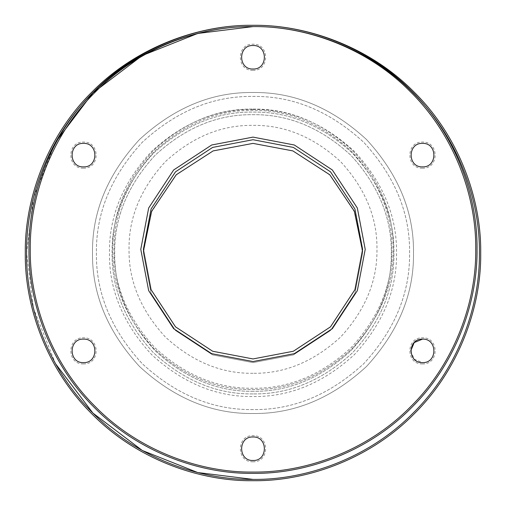 <?xml version="1.0" encoding="UTF-8"?>
<svg xmlns="http://www.w3.org/2000/svg" width="506" height="506" viewBox="0 0 506 506"><rect width="100%" height="100%" fill="white"/><g stroke="black" fill="none" stroke-linecap="round" stroke-linejoin="round"><path stroke-width="0.38" stroke-dasharray="2.53 1.9" d="M253 409.582C213.039 410.119 176.132 394.832 142.281 363.719C111.168 329.868 95.881 292.961 96.418 253C95.881 213.039 111.168 176.132 142.281 142.281C176.132 111.168 213.039 95.881 253 96.418C292.961 95.881 329.868 111.168 363.719 142.281C394.832 176.132 410.119 213.039 409.582 253C410.119 292.961 394.832 329.868 363.719 363.719C329.868 394.832 292.961 410.119 253 409.582C213.039 410.119 176.132 394.832 142.281 363.719C111.168 329.868 95.881 292.961 96.418 253C95.881 213.039 111.168 176.132 142.281 142.281C176.132 111.168 213.039 95.881 253 96.418C292.961 95.881 329.868 111.168 363.719 142.281C394.832 176.132 410.119 213.039 409.582 253C410.119 292.961 394.832 329.868 363.719 363.719C329.868 394.832 292.961 410.119 253 409.582M253 92.503C293.961 91.953 331.791 107.62 366.489 139.511C398.38 174.209 414.047 212.039 413.497 253C414.047 293.961 398.38 331.791 366.489 366.489C331.791 398.38 293.961 414.047 253 413.497C212.039 414.047 174.209 398.38 139.511 366.489C107.62 331.791 91.953 293.961 92.503 253C91.953 212.039 107.62 174.209 139.511 139.511C174.209 107.62 212.039 91.953 253 92.503C293.961 91.953 331.791 107.62 366.489 139.511C398.38 174.209 414.047 212.039 413.497 253C414.047 293.961 398.38 331.791 366.489 366.489C331.791 398.38 293.961 414.047 253 413.497C212.039 414.047 174.209 398.38 139.511 366.489C107.62 331.791 91.953 293.961 92.503 253C91.953 212.039 107.62 174.209 139.511 139.511C174.209 107.62 212.039 91.953 253 92.503M362.593 251.166L362.612 253L354.915 293.347L330.507 330.507L293.347 354.915L253 362.612L212.653 354.915L175.493 330.507L151.085 293.347L143.388 253L151.085 212.653L175.493 175.493L212.653 151.085L253 143.388L293.347 151.085L330.507 175.493L354.915 212.653L362.612 253L354.915 293.347L330.507 330.507L293.347 354.915L253 362.612L212.653 354.915L175.493 330.507L151.085 293.347L143.388 253L143.407 251.166M253 393.927C217.036 394.408 183.817 380.651 153.35 352.65C125.349 322.183 111.592 288.964 112.073 253C111.592 217.036 125.349 183.817 153.35 153.35C183.817 125.349 217.036 111.592 253 112.073C288.964 111.592 322.183 125.349 352.65 153.35C380.651 183.817 394.408 217.036 393.927 253C394.408 288.964 380.651 322.183 352.65 352.65C322.183 380.651 288.964 394.408 253 393.927C217.036 394.408 183.817 380.651 153.35 352.65C125.349 322.183 111.592 288.964 112.073 253C111.592 217.036 125.349 183.817 153.35 153.35C183.817 125.349 217.036 111.592 253 112.073C288.964 111.592 322.183 125.349 352.65 153.35C380.651 183.817 394.408 217.036 393.927 253C394.408 288.964 380.651 322.183 352.65 352.65C322.183 380.651 288.964 394.408 253 393.927M253 391.315C217.7 391.789 185.095 378.286 155.197 350.803C127.714 320.905 114.211 288.3 114.685 253C114.211 217.7 127.714 185.095 155.197 155.197C185.095 127.714 217.7 114.211 253 114.685C288.3 114.211 320.905 127.714 350.803 155.197C378.286 185.095 391.789 217.7 391.315 253C391.789 288.3 378.286 320.905 350.803 350.803C320.905 378.286 288.3 391.789 253 391.315C217.7 391.789 185.095 378.286 155.197 350.803C127.714 320.905 114.211 288.3 114.685 253C114.211 217.7 127.714 185.095 155.197 155.197C185.095 127.714 217.7 114.211 253 114.685C288.3 114.211 320.905 127.714 350.803 155.197C378.286 185.095 391.789 217.7 391.315 253C391.789 288.3 378.286 320.905 350.803 350.803C320.905 378.286 288.3 391.789 253 391.315M83.49 166.879C98.638 167.524 98.638 142.749 83.49 143.388C98.638 142.749 98.638 167.524 83.49 166.879C98.638 167.524 98.638 142.749 83.49 143.388C68.348 142.749 68.348 167.524 83.49 166.879C68.348 167.524 68.348 142.749 83.49 143.388C68.348 142.749 68.348 167.524 83.49 166.879M410.764 350.867L414.205 359.171L422.51 362.612C437.652 363.251 437.652 338.476 422.51 339.121C437.652 338.476 437.652 363.251 422.51 362.612C437.652 363.251 437.652 338.476 422.51 339.121C437.652 338.476 437.652 363.251 422.51 362.612C407.362 363.251 407.362 338.476 422.51 339.121C407.362 338.476 407.362 363.251 422.51 362.612C437.652 363.251 437.652 338.476 422.51 339.121M253 69.012C268.142 69.657 268.142 44.882 253 45.527C268.142 44.882 268.142 69.657 253 69.012C268.142 69.657 268.142 44.882 253 45.527C268.142 44.882 268.142 69.657 253 69.012C237.858 69.657 237.858 44.882 253 45.527C237.858 44.882 237.858 69.657 253 69.012C237.858 69.657 237.858 44.882 253 45.527C237.858 44.882 237.858 69.657 253 69.012C268.142 69.657 268.142 44.882 253 45.527M253 26.603C199.914 25.876 137.164 47.88 92.914 92.914C47.88 137.164 25.876 199.914 26.603 253C25.876 306.086 47.88 368.836 92.914 413.086C137.164 458.12 199.914 480.124 253 479.397C306.086 480.124 368.836 458.12 413.086 413.086C458.12 368.836 480.124 306.086 479.397 253C480.124 199.914 458.12 137.164 413.086 92.914C368.836 47.88 306.086 25.876 253 26.603C199.914 25.876 137.164 47.88 92.914 92.914C47.88 137.164 25.876 199.914 26.603 253C25.876 306.086 47.88 368.836 92.914 413.086C137.164 458.12 199.914 480.124 253 479.397C306.086 480.124 368.836 458.12 413.086 413.086C458.12 368.836 480.124 306.086 479.397 253C480.124 199.914 458.12 137.164 413.086 92.914C368.836 47.88 306.086 25.876 253 26.603L253 26.603C200.774 25.888 139.042 47.539 95.507 91.839C51.207 135.374 29.557 197.106 30.271 249.331C29.557 301.557 51.207 363.289 95.507 406.824C139.042 451.124 200.774 472.775 253 472.06C305.226 472.775 366.958 451.124 410.492 406.824C454.793 363.289 476.443 301.557 475.729 249.331C476.443 197.106 454.793 135.374 410.492 91.839C366.958 47.539 305.226 25.888 253 26.603M253 480.7C199.604 481.434 136.5 459.296 91.991 414.009C46.704 369.5 24.566 306.396 25.3 253C24.566 199.604 46.704 136.5 91.991 91.991C136.5 46.704 199.604 24.566 253 25.3C306.396 24.566 369.5 46.704 414.009 91.991C459.296 136.5 481.434 199.604 480.7 253C481.434 306.396 459.296 369.5 414.009 414.009C369.5 459.296 306.396 481.434 253 480.7C306.396 481.434 369.5 459.296 414.009 414.009C459.296 369.5 481.434 306.396 480.7 253C481.434 199.604 459.296 136.5 414.009 91.991C369.5 46.704 306.396 24.566 253 25.3C199.604 24.566 136.5 46.704 91.991 91.991C46.704 136.5 24.566 199.604 25.3 253C24.566 306.396 46.704 369.5 91.991 414.009C136.5 459.296 199.604 481.434 253 480.7C199.604 481.434 136.5 459.296 91.991 414.009C46.704 369.5 24.566 306.396 25.3 253C24.566 199.604 46.704 136.5 91.991 91.991C136.5 46.704 199.604 24.566 253 25.3C306.396 24.566 369.5 46.704 414.009 91.991C459.296 136.5 481.434 199.604 480.7 253C481.434 306.396 459.296 369.5 414.009 414.009C369.5 459.296 306.396 481.434 253 480.7M55.527 363.719L33.453 308.255L26.603 253L33.453 197.745L55.527 142.281M253 109.467C216.366 108.973 182.533 122.983 151.503 151.503C122.983 182.533 108.973 216.366 109.467 253C108.973 289.634 122.983 323.467 151.503 354.497C182.533 383.017 216.366 397.027 253 396.533C289.634 397.027 323.467 383.017 354.497 354.497C383.017 323.467 397.027 289.634 396.533 253C397.027 216.366 383.017 182.533 354.497 151.503C323.467 122.983 289.634 108.973 253 109.467M422.51 363.915C405.679 364.63 405.679 337.097 422.51 337.818C439.334 337.097 439.334 364.63 422.51 363.915M422.51 166.879C437.652 167.524 437.652 142.749 422.51 143.388M422.51 168.182C405.679 168.903 405.679 141.37 422.51 142.085C439.334 141.37 439.334 168.903 422.51 168.182M253 70.315C236.175 71.036 236.175 43.503 253 44.218C269.825 43.503 269.825 71.036 253 70.315M83.49 168.182C66.665 168.903 66.665 141.37 83.49 142.085C100.321 141.37 100.321 168.903 83.49 168.182M83.49 362.612C98.638 363.251 98.638 338.476 83.49 339.121M83.49 363.915C66.665 364.63 66.665 337.097 83.49 337.818C100.321 337.097 100.321 364.63 83.49 363.915M253 461.782C236.175 462.497 236.175 434.964 253 435.685C269.825 434.964 269.825 462.497 253 461.782M253 436.988C237.858 436.343 237.858 461.118 253 460.473M253 373.295C221.362 373.719 192.147 361.619 165.348 336.983C140.712 310.184 128.613 280.969 129.036 249.331C128.613 217.694 140.712 188.472 165.348 161.673C192.147 137.044 221.362 124.944 253 125.368C284.638 124.944 313.853 137.044 340.652 161.673C365.288 188.472 377.387 217.694 376.964 249.331C377.387 280.969 365.288 310.184 340.652 336.983C313.853 361.619 284.638 373.719 253 373.295M253 358.937L212.653 351.246L175.493 326.838L151.085 289.679L143.388 249.331L151.085 208.984L175.493 171.825L212.653 147.417L253 139.719L293.347 147.417L330.507 171.825L354.915 208.984L362.612 249.331L354.915 289.679L330.507 326.838L293.347 351.246L253 358.937M253 25.3C305.535 24.579 367.622 46.356 411.416 90.916C455.976 134.704 477.753 196.796 477.031 249.331C477.753 301.867 455.976 363.953 411.416 407.747C367.622 452.307 305.535 474.084 253 473.363C200.465 474.084 138.378 452.307 94.584 407.747C50.024 363.953 28.247 301.867 28.968 249.331C28.247 196.796 50.024 134.704 94.584 90.916C138.378 46.356 200.465 24.579 253 25.3M253 109.094C288.793 108.613 321.848 122.307 352.163 150.168C380.025 180.484 393.719 213.538 393.238 249.331C393.719 285.125 380.025 318.173 352.163 348.495C321.848 376.356 288.793 390.05 253 389.569C217.207 390.05 184.152 376.356 153.837 348.495C125.975 318.173 112.281 285.125 112.762 249.331C112.281 213.538 125.975 180.484 153.837 150.168C184.152 122.307 217.207 108.613 253 109.094C288.793 108.613 321.848 122.307 352.163 150.168C380.025 180.484 393.719 213.538 393.238 249.331C393.719 285.125 380.025 318.173 352.163 348.495C321.848 376.356 288.793 390.05 253 389.569C217.207 390.05 184.152 376.356 153.837 348.495C125.975 318.173 112.281 285.125 112.762 249.331C112.281 213.538 125.975 180.484 153.837 150.168C184.152 122.307 217.207 108.613 253 109.094M253 110.403C217.542 109.922 184.798 123.489 154.76 151.092C127.158 181.129 113.591 213.874 114.071 249.331C113.591 284.789 127.158 317.534 154.76 347.571C184.798 375.174 217.542 388.741 253 388.26C288.458 388.741 321.202 375.174 351.24 347.571C378.842 317.534 392.409 284.789 391.929 249.331C392.409 213.874 378.842 181.129 351.24 151.092C321.202 123.489 288.458 109.922 253 110.403"/><path stroke-width="0.76" d="M143.407 251.166L151.667 211.223L176.252 174.741L213.134 150.902L253 143.388L292.866 150.902L329.748 174.741L354.333 211.223L362.593 251.166M83.49 143.388C98.638 142.749 98.638 167.524 83.49 166.879C68.348 167.524 68.348 142.749 83.49 143.388C98.638 142.749 98.638 167.524 83.49 166.879C98.638 167.524 98.638 142.749 83.49 143.388C68.348 142.749 68.348 167.524 83.49 166.879C68.348 167.524 68.348 142.749 83.49 143.388M83.49 362.612C98.638 363.251 98.638 338.476 83.49 339.121C98.638 338.476 98.638 363.251 83.49 362.612C68.348 363.251 68.348 338.476 83.49 339.121C98.638 338.476 98.638 363.251 83.49 362.612C68.348 363.251 68.348 338.476 83.49 339.121C68.348 338.476 68.348 363.251 83.49 362.612C98.638 363.251 98.638 338.476 83.49 339.121C68.348 338.476 68.348 363.251 83.49 362.612C68.348 363.251 68.348 338.476 83.49 339.121C98.638 338.476 98.638 363.251 83.49 362.612C68.348 363.251 68.348 338.476 83.49 339.121M253 460.473C268.142 461.118 268.142 436.343 253 436.988C268.142 436.343 268.142 461.118 253 460.473C268.142 461.118 268.142 436.343 253 436.988C268.142 436.343 268.142 461.118 253 460.473C237.858 461.118 237.858 436.343 253 436.988C237.858 436.343 237.858 461.118 253 460.473C237.858 461.118 237.858 436.343 253 436.988C268.142 436.343 268.142 461.118 253 460.473C268.142 461.118 268.142 436.343 253 436.988C237.858 436.343 237.858 461.118 253 460.473C237.858 461.118 237.858 436.343 253 436.988M422.51 166.879C437.652 167.524 437.652 142.749 422.51 143.388C437.652 142.749 437.652 167.524 422.51 166.879C407.362 167.524 407.362 142.749 422.51 143.388C437.652 142.749 437.652 167.524 422.51 166.879C407.362 167.524 407.362 142.749 422.51 143.388C407.362 142.749 407.362 167.524 422.51 166.879C437.652 167.524 437.652 142.749 422.51 143.388C407.362 142.749 407.362 167.524 422.51 166.879C407.362 167.524 407.362 142.749 422.51 143.388C437.652 142.749 437.652 167.524 422.51 166.879C407.362 167.524 407.362 142.749 422.51 143.388M55.527 142.281L92.914 92.914L142.281 55.527L197.745 33.453L253 26.603C306.086 25.876 368.836 47.88 413.086 92.914C458.12 137.164 480.124 199.914 479.397 253C480.124 306.086 458.12 368.836 413.086 413.086C368.836 458.12 306.086 480.124 253 479.397L197.745 472.547L142.281 450.473L92.914 413.086L55.527 363.719M253 480.7C306.396 481.434 369.5 459.296 414.009 414.009C459.296 369.5 481.434 306.396 480.7 253C481.434 199.604 459.296 136.5 414.009 91.991C369.5 46.704 306.396 24.566 253 25.3C199.604 24.566 136.5 46.704 91.991 91.991C46.704 136.5 24.566 199.604 25.3 253C24.566 306.396 46.704 369.5 91.991 414.009C136.5 459.296 199.604 481.434 253 480.7M253 479.397C199.914 480.124 137.164 458.12 92.914 413.086C47.88 368.836 25.876 306.086 26.603 253C25.876 199.914 47.88 137.164 92.914 92.914C137.164 47.88 199.914 25.876 253 26.603C306.086 25.876 368.836 47.88 413.086 92.914C458.12 137.164 480.124 199.914 479.397 253C480.124 306.086 458.12 368.836 413.086 413.086C368.836 458.12 306.086 480.124 253 479.397M422.51 339.121C407.362 338.476 407.362 363.251 422.51 362.612C437.652 363.251 437.652 338.476 422.51 339.121C407.362 338.476 407.362 363.251 422.51 362.612C407.362 363.251 407.362 338.476 422.51 339.121L414.205 342.562L410.764 350.867M253 45.527C237.858 44.882 237.858 69.657 253 69.012C237.858 69.657 237.858 44.882 253 45.527C268.142 44.882 268.142 69.657 253 69.012M253 25.3C200.465 24.579 138.378 46.356 94.584 90.916C50.024 134.704 28.247 196.796 28.968 249.331C28.247 301.867 50.024 363.953 94.584 407.747C138.378 452.307 200.465 474.084 253 473.363C305.535 474.084 367.622 452.307 411.416 407.747C455.976 363.953 477.753 301.867 477.031 249.331C477.753 196.796 455.976 134.704 411.416 90.916C367.622 46.356 305.535 24.579 253 25.3M253 472.06C200.774 472.775 139.042 451.124 95.507 406.824C51.207 363.289 29.557 301.557 30.271 249.331C29.557 197.106 51.207 135.374 95.507 91.839C139.042 47.539 200.774 25.888 253 26.603C305.226 25.888 366.958 47.539 410.492 91.839C454.793 135.374 476.443 197.106 475.729 249.331C476.443 301.557 454.793 363.289 410.492 406.824C366.958 451.124 305.226 472.775 253 472.06M253 358.937L212.653 351.246L175.493 326.838L151.085 289.679L143.388 249.331L151.085 208.984L175.493 171.825L212.653 147.417L253 139.719L293.347 147.417L330.507 171.825L354.915 208.984L362.612 249.331L354.915 289.679L330.507 326.838L293.347 351.246L253 358.937M253 137.113L211.691 144.994L173.647 169.978L148.663 208.023L140.782 249.331L148.663 290.64L173.647 328.679L211.691 353.669L253 361.55L294.309 353.669L332.353 328.679L357.337 290.64L365.218 249.331L357.337 208.023L332.353 169.978L294.309 144.994L253 137.113"/></g></svg>
